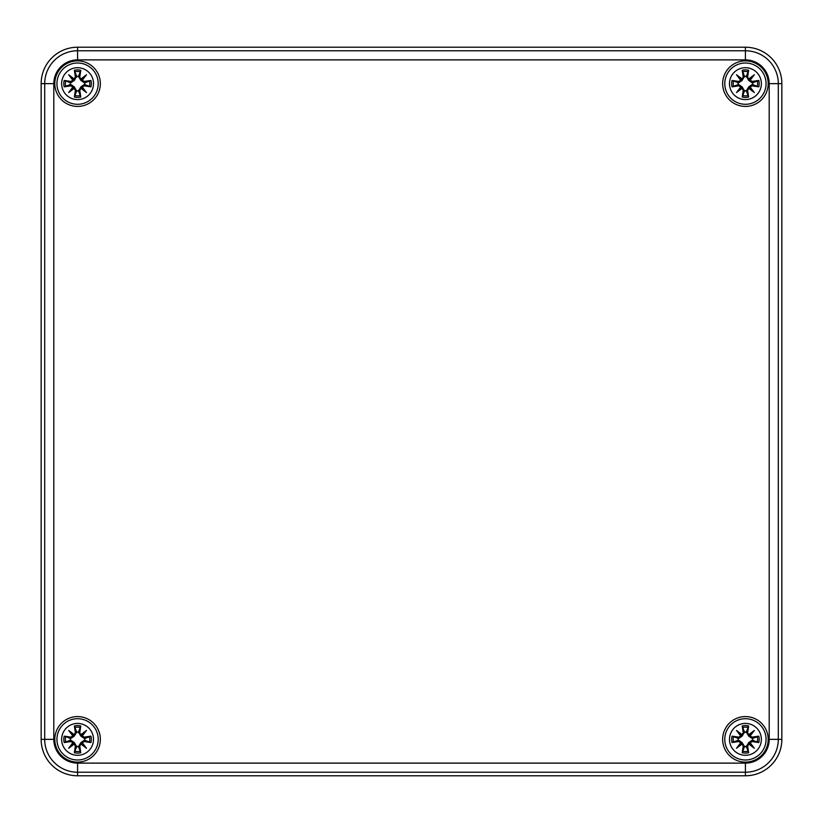 <?xml version="1.0" encoding="UTF-8"?>
<svg xmlns="http://www.w3.org/2000/svg" width="823" height="823" viewBox="0 0 823 823"><rect width="100%" height="100%" fill="white"/><g stroke="black" fill="none" stroke-linecap="round" stroke-linejoin="round"><path stroke-width="1.23" d="M41.15 739.352L41.15 83.648A36.428 36.428 0 0 1 77.578 47.22L745.422 47.22A36.428 36.428 0 0 1 781.85 83.648L781.85 739.352A36.428 36.428 0 0 1 745.422 775.78L77.578 775.78A36.428 36.428 0 0 1 41.15 739.352A36.428 36.428 0 0 0 77.578 775.78L745.422 775.78A36.428 36.428 0 0 0 781.85 739.352L781.85 83.648A36.428 36.428 0 0 0 745.422 47.22L77.578 47.22A36.428 36.428 0 0 0 41.15 83.648L41.15 739.352L44.699 739.352A32.879 32.879 0 0 0 77.578 772.221L745.422 772.221L745.422 763.116L77.578 763.116L77.578 775.78M768.188 739.352A22.766 22.766 0 0 1 734.034 759.063A22.766 22.766 0 0 1 734.034 719.631A22.766 22.766 0 0 1 768.188 739.352M768.188 83.648A22.766 22.766 0 0 1 734.034 103.369A22.766 22.766 0 0 1 734.034 63.937A22.766 22.766 0 0 1 768.188 83.648M100.344 83.648A22.766 22.766 0 0 1 66.19 103.369A22.766 22.766 0 0 1 66.19 63.937A22.766 22.766 0 0 1 100.344 83.648M100.344 739.352A22.766 22.766 0 0 1 66.19 759.063A22.766 22.766 0 0 1 66.19 719.631A22.766 22.766 0 0 1 100.344 739.352M77.578 723.417A15.935 15.935 0 0 1 91.384 747.315A15.935 15.935 0 0 1 63.772 747.315A15.935 15.935 0 0 1 77.578 723.417M77.578 718.705A20.647 20.647 0 0 0 59.698 749.671A20.647 20.647 0 0 0 95.458 749.671A20.647 20.647 0 0 0 77.578 718.705A20.647 20.647 0 0 0 59.698 749.671A20.647 20.647 0 0 0 95.458 749.671A20.647 20.647 0 0 0 77.578 718.705M79.759 732.748A39.391 3.436 -80.2 0 0 80.777 725.958L78.504 732.069A7.345 7.345 0 0 0 76.652 732.069L74.317 736.091L70.788 738.529L64.194 736.153A13.765 13.765 0 0 0 64.194 742.552A39.391 3.436 -9.8 0 0 70.973 741.533L72.805 742.881A39.093 6.79 130 0 0 68.659 748.272A39.093 6.79 -40 0 0 74.049 744.126L75.387 745.957A39.391 3.436 99.8 0 0 74.379 752.736L76.652 746.636A7.345 7.345 0 0 0 78.504 746.636L80.839 742.613L84.368 740.165L90.962 742.552A13.765 13.765 0 0 0 90.962 736.153A39.391 3.436 170.2 0 0 84.183 737.161L82.351 735.824A39.093 6.79 -50 0 0 86.497 730.433A39.093 6.79 140 0 0 81.107 734.579L79.45 732.748L81.107 734.579M78.504 746.636L80.777 752.736A39.391 3.436 -99.8 0 0 79.759 745.957L81.107 744.126A39.093 6.79 40 0 0 86.497 748.272A39.093 6.79 -130 0 0 82.351 742.881L84.183 741.533A39.391 3.436 9.8 0 0 90.962 742.552M76.652 732.069L74.379 725.958A39.391 3.436 80.2 0 0 75.387 732.748L74.049 734.579A39.093 6.79 -140 0 0 68.659 730.433A39.093 6.79 50 0 0 72.805 735.824L70.973 737.161A39.391 3.436 -170.2 0 0 64.194 736.153M75.387 732.748L75.706 732.748A39.093 3.405 -99.8 0 1 74.811 726.74M74.049 734.579L76.765 732.563M68.659 730.433L74.317 736.091M70.973 737.161L72.805 735.824M73.977 734.929L73.165 735.752A38.794 6.738 -130 0 1 70.233 732.007A38.794 6.738 40 0 1 73.977 734.918M70.973 741.533L70.973 741.225A39.093 3.405 170.2 0 1 64.966 742.12L64.194 742.552M72.805 742.881L70.788 740.165L74.317 742.613L76.652 746.636M68.659 748.272L74.317 742.613M75.387 745.957L74.049 744.126M64.966 742.12L70.788 740.165M73.165 742.953L73.977 743.766A38.794 6.738 140 0 1 70.233 746.698A38.794 6.738 -50 0 1 73.154 742.953M79.759 745.957L79.45 745.957A39.093 3.405 80.2 0 1 80.345 751.965M81.107 744.126L78.391 746.142M86.497 748.272L80.839 742.613M84.183 741.533L82.351 742.881M81.179 743.766L81.991 742.953A38.794 6.738 50 0 1 84.923 746.698A38.794 6.738 -140 0 1 81.179 743.776M84.183 737.161L84.183 737.48A39.093 3.405 -9.8 0 1 90.191 736.575L90.962 736.153M82.351 735.824L84.368 738.529L80.839 736.091L78.504 732.069M80.839 736.091L84.923 732.007A38.794 6.738 130 0 1 82.002 735.752L81.179 734.918A38.794 6.738 -40 0 1 84.923 732.007L86.497 730.433M90.191 736.575L84.368 738.529M70.294 740.278A7.345 7.345 0 0 1 70.294 738.426M84.862 738.426A7.345 7.345 0 0 1 84.862 740.278M745.422 723.417A15.935 15.935 0 0 1 759.228 747.315A15.935 15.935 0 0 1 731.616 747.315A15.935 15.935 0 0 1 745.422 723.417M745.422 718.705A20.647 20.647 0 0 0 727.542 749.671A20.647 20.647 0 0 0 763.302 749.671A20.647 20.647 0 0 0 745.422 718.705A20.647 20.647 0 0 0 727.542 749.671A20.647 20.647 0 0 0 763.302 749.671A20.647 20.647 0 0 0 745.422 718.705M747.613 732.748A39.391 3.436 -80.2 0 0 748.621 725.958L746.348 732.069A7.345 7.345 0 0 0 744.496 732.069L742.161 736.091L738.632 738.529L732.038 736.153A13.765 13.765 0 0 0 732.038 742.552A39.391 3.436 -9.8 0 0 738.817 741.533L740.649 742.881A39.093 6.79 130 0 0 736.503 748.272A39.093 6.79 -40 0 0 741.893 744.126L743.241 745.957A39.391 3.436 99.8 0 0 742.223 752.736L744.496 746.636A7.345 7.345 0 0 0 746.348 746.636L748.683 742.613L752.212 740.165L758.806 742.552A13.765 13.765 0 0 0 758.806 736.153A39.391 3.436 170.2 0 0 752.027 737.161L750.195 735.824A39.093 6.79 -50 0 0 754.341 730.433A39.093 6.79 140 0 0 748.951 734.579L747.294 732.748L748.951 734.579M746.348 746.636L748.621 752.736A39.391 3.436 -99.8 0 0 747.613 745.957L748.951 744.126A39.093 6.79 40 0 0 754.341 748.272A39.093 6.79 -130 0 0 750.195 742.881L752.027 741.533A39.391 3.436 9.8 0 0 758.806 742.552M744.496 732.069L742.223 725.958A39.391 3.436 80.2 0 0 743.241 732.748L741.893 734.579A39.093 6.79 -140 0 0 736.503 730.433A39.093 6.79 50 0 0 740.649 735.824L738.817 737.161A39.391 3.436 -170.2 0 0 732.038 736.153M743.241 732.748L743.55 732.748A39.093 3.405 -99.8 0 1 742.655 726.74M741.893 734.579L744.609 732.563M736.503 730.433L742.161 736.091M738.817 737.161L740.649 735.824M741.821 734.929L741.009 735.752A38.794 6.738 -130 0 1 738.077 732.007A38.794 6.738 40 0 1 741.821 734.918M738.817 741.533L738.817 741.225A39.093 3.405 170.2 0 1 732.809 742.12L732.038 742.552M740.649 742.881L738.632 740.165L742.161 742.613L744.496 746.636M736.503 748.272L742.161 742.613M743.241 745.957L741.893 744.126M732.809 742.12L738.632 740.165M741.009 742.953L741.821 743.766A38.794 6.738 140 0 1 738.077 746.698A38.794 6.738 -50 0 1 740.998 742.953M747.613 745.957L747.294 745.957A39.093 3.405 80.2 0 1 748.189 751.965M748.951 744.126L746.235 746.142M754.341 748.272L748.683 742.613M752.027 741.533L750.195 742.881M749.023 743.766L749.835 742.953A38.794 6.738 50 0 1 752.767 746.698A38.794 6.738 -140 0 1 749.023 743.776M752.027 737.161L752.027 737.48A39.093 3.405 -9.8 0 1 758.034 736.575L758.806 736.153M750.195 735.824L752.212 738.529L748.683 736.091L746.348 732.069M748.683 736.091L752.767 732.007A38.794 6.738 130 0 1 749.846 735.752L749.023 734.918A38.794 6.738 -40 0 1 752.767 732.007L754.341 730.433M758.034 736.575L752.212 738.529M738.138 740.278A7.345 7.345 0 0 1 738.138 738.426M752.706 738.426A7.345 7.345 0 0 1 752.706 740.278M77.578 67.712A15.935 15.935 0 0 1 91.384 91.62A15.935 15.935 0 0 1 63.772 91.62A15.935 15.935 0 0 1 77.578 67.712M77.578 63.011A20.647 20.647 0 0 0 59.698 93.966A20.647 20.647 0 0 0 95.458 93.966A20.647 20.647 0 0 0 77.578 63.011A20.647 20.647 0 0 0 59.698 93.966A20.647 20.647 0 0 0 95.458 93.966A20.647 20.647 0 0 0 77.578 63.011M79.759 77.043A39.391 3.436 -80.2 0 0 80.777 70.264L78.504 76.364A7.345 7.345 0 0 0 76.652 76.364L74.317 80.387L70.788 82.835L64.194 80.448A13.765 13.765 0 0 0 64.194 86.847A39.391 3.436 -9.8 0 0 70.973 85.839L72.805 87.176A39.093 6.79 130 0 0 68.659 92.567A39.093 6.79 -40 0 0 74.049 88.421L75.387 90.252A39.391 3.436 99.8 0 0 74.379 97.042L76.652 90.931A7.345 7.345 0 0 0 78.504 90.931L80.839 86.909L84.368 84.471L90.962 86.847A13.765 13.765 0 0 0 90.962 80.448A39.391 3.436 170.2 0 0 84.183 81.467L82.351 80.119A39.093 6.79 -50 0 0 86.497 74.728A39.093 6.79 140 0 0 81.107 78.874L79.45 77.043L81.107 78.874M78.504 90.931L80.777 97.042A39.391 3.436 -99.8 0 0 79.759 90.252L81.107 88.421A39.093 6.79 40 0 0 86.497 92.567A39.093 6.79 -130 0 0 82.351 87.176L84.183 85.839A39.391 3.436 9.8 0 0 90.962 86.847M76.652 76.364L74.379 70.264A39.391 3.436 80.2 0 0 75.387 77.043L74.049 78.874A39.093 6.79 -140 0 0 68.659 74.728A39.093 6.79 50 0 0 72.805 80.119L70.973 81.467A39.391 3.436 -170.2 0 0 64.194 80.448M75.387 77.043L75.706 77.043A39.093 3.405 -99.8 0 1 74.811 71.035M74.049 78.874L76.765 76.858M68.659 74.728L74.317 80.387M70.973 81.467L72.805 80.119M73.977 79.234L73.165 80.047A38.794 6.738 -130 0 1 70.233 76.302A38.794 6.738 40 0 1 73.977 79.224M70.973 85.839L70.973 85.52A39.093 3.405 170.2 0 1 64.966 86.425L64.194 86.847M72.805 87.176L70.788 84.471L74.317 86.909L76.652 90.931M68.659 92.567L74.317 86.909M75.387 90.252L74.049 88.421M64.966 86.425L70.788 84.471M73.165 87.248L73.977 88.071A38.794 6.738 140 0 1 70.233 90.993A38.794 6.738 -50 0 1 73.154 87.248M79.759 90.252L79.45 90.252A39.093 3.405 80.2 0 1 80.345 96.26M81.107 88.421L78.391 90.437M86.497 92.567L80.839 86.909M84.183 85.839L82.351 87.176M81.179 88.071L81.991 87.248A38.794 6.738 50 0 1 84.923 90.993A38.794 6.738 -140 0 1 81.179 88.082M84.183 81.467L84.183 81.775A39.093 3.405 -9.8 0 1 90.191 80.88L90.962 80.448M82.351 80.119L84.368 82.835L80.839 80.387L78.504 76.364M80.839 80.387L84.923 76.302A38.794 6.738 130 0 1 82.002 80.047L81.179 79.224A38.794 6.738 -40 0 1 84.923 76.302L86.497 74.728M90.191 80.88L84.368 82.835M70.294 84.574A7.345 7.345 0 0 1 70.294 82.722M84.862 82.722A7.345 7.345 0 0 1 84.862 84.574M745.422 67.712A15.935 15.935 0 0 1 759.228 91.62A15.935 15.935 0 0 1 731.616 91.62A15.935 15.935 0 0 1 745.422 67.712M745.422 63.011A20.647 20.647 0 0 0 727.542 93.966A20.647 20.647 0 0 0 763.302 93.966A20.647 20.647 0 0 0 745.422 63.011A20.647 20.647 0 0 0 727.542 93.966A20.647 20.647 0 0 0 763.302 93.966A20.647 20.647 0 0 0 745.422 63.011M747.613 77.043A39.391 3.436 -80.2 0 0 748.621 70.264L746.348 76.364A7.345 7.345 0 0 0 744.496 76.364L742.161 80.387L738.632 82.835L732.038 80.448A13.765 13.765 0 0 0 732.038 86.847A39.391 3.436 -9.8 0 0 738.817 85.839L740.649 87.176A39.093 6.79 130 0 0 736.503 92.567A39.093 6.79 -40 0 0 741.893 88.421L743.241 90.252A39.391 3.436 99.8 0 0 742.223 97.042L744.496 90.931A7.345 7.345 0 0 0 746.348 90.931L748.683 86.909L752.212 84.471L758.806 86.847A13.765 13.765 0 0 0 758.806 80.448A39.391 3.436 170.2 0 0 752.027 81.467L750.195 80.119A39.093 6.79 -50 0 0 754.341 74.728A39.093 6.79 140 0 0 748.951 78.874L747.294 77.043L748.951 78.874M746.348 90.931L748.621 97.042A39.391 3.436 -99.8 0 0 747.613 90.252L748.951 88.421A39.093 6.79 40 0 0 754.341 92.567A39.093 6.79 -130 0 0 750.195 87.176L752.027 85.839A39.391 3.436 9.8 0 0 758.806 86.847M744.496 76.364L742.223 70.264A39.391 3.436 80.2 0 0 743.241 77.043L741.893 78.874A39.093 6.79 -140 0 0 736.503 74.728A39.093 6.79 50 0 0 740.649 80.119L738.817 81.467A39.391 3.436 -170.2 0 0 732.038 80.448M743.241 77.043L743.55 77.043A39.093 3.405 -99.8 0 1 742.655 71.035M741.893 78.874L744.609 76.858M736.503 74.728L742.161 80.387M738.817 81.467L740.649 80.119M741.821 79.234L741.009 80.047A38.794 6.738 -130 0 1 738.077 76.302A38.794 6.738 40 0 1 741.821 79.224M738.817 85.839L738.817 85.52A39.093 3.405 170.2 0 1 732.809 86.425L732.038 86.847M740.649 87.176L738.632 84.471L742.161 86.909L744.496 90.931M736.503 92.567L742.161 86.909M743.241 90.252L741.893 88.421M732.809 86.425L738.632 84.471M741.009 87.248L741.821 88.071A38.794 6.738 140 0 1 738.077 90.993A38.794 6.738 -50 0 1 740.998 87.248M747.613 90.252L747.294 90.252A39.093 3.405 80.2 0 1 748.189 96.26M748.951 88.421L746.235 90.437M754.341 92.567L748.683 86.909M752.027 85.839L750.195 87.176M749.023 88.071L749.835 87.248A38.794 6.738 50 0 1 752.767 90.993A38.794 6.738 -140 0 1 749.023 88.082M752.027 81.467L752.027 81.775A39.093 3.405 -9.8 0 1 758.034 80.88L758.806 80.448M750.195 80.119L752.212 82.835L748.683 80.387L746.348 76.364M748.683 80.387L752.767 76.302A38.794 6.738 130 0 1 749.846 80.047L749.023 79.224A38.794 6.738 -40 0 1 752.767 76.302L754.341 74.728M758.034 80.88L752.212 82.835M738.138 84.574A7.345 7.345 0 0 1 738.138 82.722M752.706 82.722A7.345 7.345 0 0 1 752.706 84.574M745.422 775.78L745.422 772.221A32.879 32.879 0 0 0 778.301 739.352L769.196 739.352A23.774 23.774 0 0 1 745.422 763.116M77.578 763.116A23.774 23.774 0 0 1 53.804 739.352L44.699 739.352L44.699 83.648L53.804 83.648A23.774 23.774 0 0 1 77.578 59.884L77.578 50.779A32.879 32.879 0 0 0 44.699 83.648L41.15 83.648M781.85 739.352L778.301 739.352L778.301 83.648L769.196 83.648L769.196 739.352M53.804 739.352L53.804 83.648M781.85 83.648L778.301 83.648A32.879 32.879 0 0 0 745.422 50.779L745.422 59.884A23.774 23.774 0 0 1 769.196 83.648M745.422 47.22L745.422 50.779L77.578 50.779L77.578 47.22M77.578 59.884L745.422 59.884M74.379 725.958A13.765 13.765 0 0 1 80.777 725.958M80.777 752.736A13.765 13.765 0 0 1 74.379 752.736M64.966 736.575A39.093 3.405 9.8 0 1 70.973 737.48L70.788 738.529M74.811 751.965A39.093 3.405 -80.2 0 1 75.706 745.957L76.765 746.142M90.191 742.12A39.093 3.405 -170.2 0 1 84.183 741.225L84.368 740.165M80.345 726.74A39.093 3.405 99.8 0 1 79.45 732.748L78.391 732.563M74.975 727.419A12.211 12.211 0 0 1 80.181 727.419M65.645 741.945A12.211 12.211 0 0 1 65.645 736.75M80.181 751.276A12.211 12.211 0 0 1 74.975 751.276M89.512 736.75A12.211 12.211 0 0 1 89.512 741.945M742.223 725.958A13.765 13.765 0 0 1 748.621 725.958M748.621 752.736A13.765 13.765 0 0 1 742.223 752.736M732.809 736.575A39.093 3.405 9.8 0 1 738.817 737.48L738.632 738.529M742.655 751.965A39.093 3.405 -80.2 0 1 743.55 745.957L744.609 746.142M758.034 742.12A39.093 3.405 -170.2 0 1 752.027 741.225L752.212 740.165M748.189 726.74A39.093 3.405 99.8 0 1 747.294 732.748L746.235 732.563M742.819 727.419A12.211 12.211 0 0 1 748.025 727.419M733.488 741.945A12.211 12.211 0 0 1 733.488 736.75M748.025 751.276A12.211 12.211 0 0 1 742.819 751.276M757.355 736.75A12.211 12.211 0 0 1 757.355 741.945M74.379 70.264A13.765 13.765 0 0 1 80.777 70.264M80.777 97.042A13.765 13.765 0 0 1 74.379 97.042M64.966 80.88A39.093 3.405 9.8 0 1 70.973 81.775L70.788 82.835M74.811 96.26A39.093 3.405 -80.2 0 1 75.706 90.252L76.765 90.437M90.191 86.425A39.093 3.405 -170.2 0 1 84.183 85.52L84.368 84.471M80.345 71.035A39.093 3.405 99.8 0 1 79.45 77.043L78.391 76.858M74.975 71.724A12.211 12.211 0 0 1 80.181 71.724M65.645 86.25A12.211 12.211 0 0 1 65.645 81.055M80.181 95.581A12.211 12.211 0 0 1 74.975 95.581M89.512 81.055A12.211 12.211 0 0 1 89.512 86.25M742.223 70.264A13.765 13.765 0 0 1 748.621 70.264M748.621 97.042A13.765 13.765 0 0 1 742.223 97.042M732.809 80.88A39.093 3.405 9.8 0 1 738.817 81.775L738.632 82.835M742.655 96.26A39.093 3.405 -80.2 0 1 743.55 90.252L744.609 90.437M758.034 86.425A39.093 3.405 -170.2 0 1 752.027 85.52L752.212 84.471M748.189 71.035A39.093 3.405 99.8 0 1 747.294 77.043L746.235 76.858M742.819 71.724A12.211 12.211 0 0 1 748.025 71.724M733.488 86.25A12.211 12.211 0 0 1 733.488 81.055M748.025 95.581A12.211 12.211 0 0 1 742.819 95.581M757.355 81.055A12.211 12.211 0 0 1 757.355 86.25"/></g></svg>
